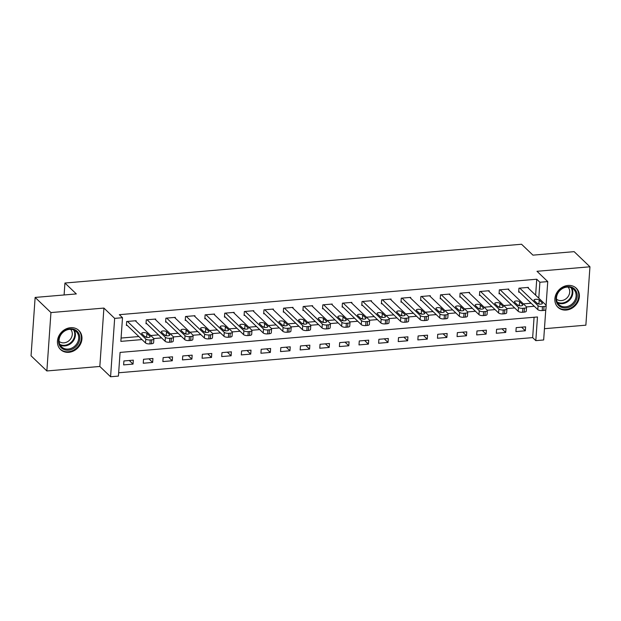 <?xml version="1.0" encoding="UTF-8"?>
<svg xmlns="http://www.w3.org/2000/svg" width="621" height="621" viewBox="0 0 621 621"><rect width="100%" height="100%" fill="white"/><g stroke="black" fill="none" stroke-linecap="round" stroke-linejoin="round"><path stroke-width="0.93" d="M68.838 352.309A13.227 11.325 133.8 0 0 80.714 343.661A13.227 11.325 133.8 0 0 78.844 330.45A13.227 11.325 133.8 0 0 70.561 327.694A13.227 11.325 133.8 0 0 58.684 336.334A13.227 11.325 133.8 0 0 60.555 349.553A13.227 11.325 133.8 0 0 68.838 352.309M566.259 310.058A13.227 11.325 133.8 0 0 578.135 301.418A13.227 11.325 133.8 0 0 576.265 288.198A13.227 11.325 133.8 0 0 567.974 285.443A13.227 11.325 133.8 0 0 556.098 294.09A13.227 11.325 133.8 0 0 557.968 307.302A13.227 11.325 133.8 0 0 566.259 310.058M545.774 309.755L543.662 339.974L535.814 340.642L537.476 316.974L120.078 352.418L118.425 376.093L110.577 376.753L114.66 318.371L122.508 317.704L120.854 341.371L141.999 339.578M99.826 366.46L103.909 308.078L50.945 312.573L35.133 297.428L31.05 355.81L46.862 370.954L99.826 366.46L110.577 376.753M544.454 328.695L585.867 325.179L589.95 266.797L536.994 271.292L547.745 281.592L546.092 305.221M118.658 372.771L532.655 337.614L535.814 340.642M50.945 312.573L46.862 370.954M35.133 297.428L76.321 293.927L64.933 283.029L521.555 244.247L532.942 255.146L574.138 251.652L589.95 266.797M532.655 337.614L534.076 317.261M525.607 326.84L516.191 327.64L515.919 331.583L525.335 330.783L525.607 326.84M505.991 328.501L496.583 329.301L496.303 333.244L505.719 332.445L505.991 328.501M486.383 330.17L476.967 330.97L476.687 334.913L486.103 334.114L486.383 330.17M466.767 331.831L457.351 332.631L457.072 336.582L466.487 335.782L466.767 331.831M447.151 333.5L437.735 334.3L437.463 338.243L446.879 337.444L447.151 333.5M427.535 335.169L418.119 335.969L417.848 339.912L427.264 339.113L427.535 335.169M407.919 336.83L398.511 337.63L398.232 341.573L407.648 340.774L407.919 336.83M388.311 338.499L378.895 339.299L378.616 343.242L388.032 342.443L388.311 338.499M368.695 340.161L359.28 340.96L359 344.911L368.416 344.112L368.695 340.161M349.08 341.829L339.664 342.629L339.392 346.572L348.808 345.773L349.08 341.829M329.464 343.498L320.048 344.298L319.776 348.241L329.192 347.442L329.464 343.498M309.848 345.16L300.44 345.959L300.16 349.91L309.576 349.111L309.848 345.16M290.24 346.829L280.824 347.628L280.545 351.571L289.96 350.772L290.24 346.829M270.624 348.497L261.208 349.297L260.929 353.24L270.345 352.441L270.624 348.497M251.008 350.159L241.592 350.958L241.321 354.901L250.729 354.102L251.008 350.159M231.392 351.828L221.976 352.627L221.705 356.57L231.121 355.771L231.392 351.828M211.777 353.489L202.368 354.288L202.089 358.239L211.505 357.44L211.777 353.489M192.168 355.158L182.753 355.957L182.473 359.901L191.889 359.101L192.168 355.158M172.553 356.827L163.137 357.626L162.857 361.569L172.273 360.77L172.553 356.827M152.937 358.488L143.521 359.287L143.249 363.231L152.657 362.431L152.937 358.488M133.321 360.157L123.905 360.956L123.633 364.9L133.049 364.1L133.321 360.157M535.62 295.154L536.738 279.225L119.348 314.676L122.508 317.704M121.087 338.057L138.832 336.551M150.717 335.542L158.448 334.882M170.333 333.873L178.064 333.221M189.948 332.212L197.68 331.552M209.564 330.543L217.296 329.883M229.18 328.874L236.911 328.222M248.788 327.213L256.52 326.553M268.404 325.544L276.135 324.892M288.02 323.883L295.751 323.223M307.636 322.214L315.367 321.554M327.251 320.545L334.983 319.893M346.86 318.884L354.591 318.224M366.475 317.215L374.207 316.563M386.091 315.553L393.823 314.894M405.707 313.884L413.439 313.225M425.323 312.216L433.054 311.563M444.931 310.554L452.662 309.895M464.547 308.885L472.278 308.233M484.163 307.224L491.894 306.564M503.778 305.555L511.51 304.895M523.394 303.886L531.126 303.234M528.316 288.152L528.37 287.391L518.954 288.191L518.675 292.134L519.459 292.064M508.7 289.821L508.754 289.052L499.338 289.852L499.059 293.795L499.851 293.733M489.084 291.49L489.138 290.721L479.723 291.521L479.451 295.464L480.235 295.402M469.468 293.151L469.523 292.39L460.107 293.19L459.835 297.133L460.619 297.063M449.86 294.82L449.907 294.051L440.499 294.851L440.219 298.794L441.003 298.732M430.244 296.481L430.299 295.72L420.883 296.52L420.603 300.463L421.387 300.393M410.628 298.15L410.683 297.381L401.267 298.181L400.987 302.132L401.779 302.062M391.013 299.819L391.067 299.05L381.651 299.85L381.379 303.793L382.163 303.731M371.397 301.48L371.451 300.719L362.035 301.519L361.764 305.462L362.548 305.392M351.789 303.149L351.835 302.38L342.427 303.18L342.148 307.123L342.932 307.061M332.173 304.818L332.227 304.049L322.811 304.849L322.532 308.792L323.316 308.722M312.557 306.479L312.611 305.711L303.195 306.51L302.916 310.461L303.7 310.391M292.941 308.148L292.996 307.379L283.58 308.179L283.308 312.122L284.092 312.06M273.325 309.809L273.38 309.048L263.964 309.848L263.692 313.791L264.476 313.721M253.71 311.478L253.764 310.71L244.356 311.509L244.076 315.452L244.86 315.39M234.101 313.147L234.156 312.379L224.74 313.178L224.46 317.121L225.244 317.052M214.486 314.808L214.54 314.04L205.124 314.839L204.845 318.79L205.629 318.72M194.87 316.477L194.924 315.709L185.508 316.508L185.237 320.452L186.021 320.389M175.254 318.138L175.308 317.378L165.892 318.177L165.621 322.12L166.405 322.051M155.638 319.807L155.692 319.039L146.284 319.838L146.005 323.782L146.789 323.72M136.03 321.476L136.084 320.708L126.668 321.507L126.389 325.451L127.173 325.381M64.933 283.029L64.103 294.967M103.909 308.078L114.66 318.371M536.738 279.225L539.897 282.252L547.745 281.592M538.787 298.181L539.897 282.252M153.829 338.577L161.615 337.909M173.438 336.908L181.231 336.248M193.053 335.239L200.839 334.579M212.669 333.578L220.455 332.918M232.285 331.909L240.071 331.249M251.901 330.248L259.687 329.58M271.509 328.579L279.303 327.919M291.125 326.91L298.911 326.25M310.741 325.249L318.526 324.589M330.356 323.58L338.142 322.92M349.972 321.919L357.758 321.251M369.58 320.25L377.374 319.59M389.196 318.581L396.982 317.921M408.812 316.92L416.598 316.26M428.428 315.251L436.214 314.591M448.044 313.589L455.83 312.922M467.652 311.921L475.445 311.261M487.268 310.252L495.053 309.592M506.883 308.59L514.669 307.931M526.499 306.921L534.285 306.262M521.57 327.182L525.335 330.783M129.284 360.498L133.049 364.1M148.9 358.829L152.657 362.431M168.516 357.168L172.273 360.77M188.124 355.499L191.889 359.101M207.74 353.838L211.505 357.44M227.356 352.169L231.121 355.771M246.972 350.5L250.729 354.102M266.588 348.839L270.345 352.441M286.203 347.17L289.96 350.772M305.811 345.501L309.576 349.111M325.427 343.84L329.192 347.442M345.043 342.171L348.808 345.773M364.659 340.51L368.416 344.112M384.275 338.841L388.032 342.443M403.883 337.172L407.648 340.774M423.499 335.511L427.264 339.113M443.115 333.842L446.879 337.444M462.73 332.181L466.487 335.782M482.346 330.512L486.103 334.114M501.954 328.843L505.719 332.445M527.586 287.453L545.929 305.02A3.392 1.219 4 0 1 546.177 305.524A3.392 1.219 4 0 1 544.058 306.502L542.49 306.634A3.392 1.219 4 0 1 538.081 305.687L519.738 288.121M518.729 291.365L537.809 309.631L538.081 305.687M542.242 302.963A2.709 0.978 -176 0 1 542.436 303.366A2.709 0.978 -176 0 1 540.208 304.166A2.709 0.978 -176 0 1 537.219 303.39L534.184 300.479A2.709 0.978 -176 0 1 533.982 300.075A2.709 0.978 -176 0 1 536.21 299.275A2.709 0.978 -176 0 1 539.207 300.052L542.242 302.963L542.187 303.739M537.142 303.312A2.709 0.978 -176 0 1 538.927 303.995L539.005 304.073M546.177 305.524L545.898 309.468A3.392 1.219 -176 0 1 543.779 310.446L542.211 310.578A3.392 1.219 -176 0 1 537.809 309.631M507.97 289.122L526.313 306.689A3.392 1.219 4 0 1 526.561 307.193A3.392 1.219 4 0 1 524.442 308.163L522.874 308.303A3.392 1.219 4 0 1 518.473 307.356L500.122 289.79M499.113 293.034L518.193 311.3L518.473 307.356M522.626 304.624A2.709 0.978 -176 0 1 522.82 305.027A2.709 0.978 -176 0 1 520.6 305.835A2.709 0.978 -176 0 1 517.603 305.051L514.568 302.148A2.709 0.978 -176 0 1 514.374 301.744A2.709 0.978 -176 0 1 516.594 300.944A2.709 0.978 -176 0 1 519.591 301.721L522.626 304.624L522.572 305.4M517.526 304.981A2.709 0.978 -176 0 1 519.311 305.664L519.389 305.742M526.561 307.193L526.282 311.137A3.392 1.219 -176 0 1 524.163 312.115L522.595 312.247A3.392 1.219 -176 0 1 518.193 311.3M488.354 290.783L506.697 308.358A3.392 1.219 4 0 1 506.946 308.854A3.392 1.219 4 0 1 504.826 309.832L503.258 309.964A3.392 1.219 4 0 1 498.857 309.017L480.507 291.451M479.505 294.696L498.578 312.968L498.857 309.017M503.01 306.293A2.709 0.978 -176 0 1 503.204 306.696A2.709 0.978 -176 0 1 500.984 307.496A2.709 0.978 -176 0 1 497.988 306.72L494.953 303.809A2.709 0.978 -176 0 1 494.758 303.413A2.709 0.978 -176 0 1 496.979 302.606A2.709 0.978 -176 0 1 499.975 303.39L503.01 306.293L502.956 307.069M497.91 306.642A2.709 0.978 -176 0 1 499.695 307.333L499.781 307.403M506.946 308.854L506.666 312.805A3.392 1.219 -176 0 1 504.555 313.776L502.979 313.908A3.392 1.219 -176 0 1 498.578 312.968M468.739 292.452L487.089 310.019A3.392 1.219 4 0 1 487.33 310.523A3.392 1.219 4 0 1 485.211 311.501L483.643 311.633A3.392 1.219 4 0 1 479.241 310.686L460.891 293.12M459.889 296.364L478.962 314.63L479.241 310.686M483.394 307.962A2.709 0.978 -176 0 1 483.596 308.365A2.709 0.978 -176 0 1 481.368 309.165A2.709 0.978 -176 0 1 478.372 308.389L475.337 305.478A2.709 0.978 -176 0 1 475.143 305.074A2.709 0.978 -176 0 1 477.37 304.274A2.709 0.978 -176 0 1 480.359 305.051L483.394 307.962L483.34 308.73M478.294 308.311A2.709 0.978 -176 0 1 480.087 308.994L480.165 309.072M487.33 310.523L487.058 314.467A3.392 1.219 -176 0 1 484.939 315.445L483.371 315.577A3.392 1.219 -176 0 1 478.962 314.63M449.123 294.121L467.473 311.688A3.392 1.219 4 0 1 467.714 312.192A3.392 1.219 4 0 1 465.603 313.163L464.027 313.295A3.392 1.219 4 0 1 459.625 312.355L441.283 294.789M440.273 298.033L459.354 316.299L459.625 312.355M463.786 309.623A2.709 0.978 -176 0 1 463.98 310.026A2.709 0.978 -176 0 1 461.752 310.834A2.709 0.978 -176 0 1 458.764 310.05L455.721 307.147A2.709 0.978 -176 0 1 455.527 306.743A2.709 0.978 -176 0 1 457.755 305.936A2.709 0.978 -176 0 1 460.743 306.72L463.786 309.623L463.732 310.399M458.686 309.98A2.709 0.978 -176 0 1 460.472 310.663L460.549 310.741M467.714 312.192L467.442 316.136A3.392 1.219 -176 0 1 465.323 317.106L463.755 317.246A3.392 1.219 -176 0 1 459.354 316.299M557.813 292.724A11.442 9.796 -46.2 0 1 572.554 287.593A11.442 9.796 -46.2 0 1 575.411 301.814A11.442 9.796 -46.2 0 1 560.67 306.937A11.442 9.796 -46.2 0 1 557.813 292.724M574.441 301.177A10.596 9.074 133.8 0 0 573.625 289.308A10.596 9.074 133.8 0 0 558.147 292.755A10.596 9.074 133.8 0 0 558.97 304.616A10.596 9.074 133.8 0 0 574.441 301.177M568.005 287.065A8.345 7.141 -46.2 0 1 568.394 296.139A8.345 7.141 -46.2 0 1 556.486 299.105M556.959 306.169A13.142 11.248 133.8 0 0 557.526 306.758A13.142 11.248 133.8 0 0 576.715 302.489A13.142 11.248 133.8 0 0 575.698 287.779A13.142 11.248 133.8 0 0 575.085 287.236M68.45 350.166A11.442 9.796 -46.2 0 1 58.599 340.417A11.442 9.796 -46.2 0 1 69.94 328.866A11.442 9.796 -46.2 0 1 79.783 338.616A11.442 9.796 -46.2 0 1 68.45 350.166M69.568 329.347A10.596 9.074 133.8 0 0 60.051 336.272A10.596 9.074 133.8 0 0 61.549 346.867A10.596 9.074 133.8 0 0 68.186 349.072A10.596 9.074 133.8 0 0 77.703 342.148A10.596 9.074 133.8 0 0 76.204 331.56A10.596 9.074 133.8 0 0 69.568 329.347M70.592 329.316A8.345 7.141 -46.2 0 1 71.415 337.583A8.345 7.141 -46.2 0 1 64.01 342.839A8.345 7.141 -46.2 0 1 59.065 341.356M59.538 348.412A13.142 11.248 133.8 0 0 60.105 349.002A13.142 11.248 133.8 0 0 68.333 351.742A13.142 11.248 133.8 0 0 80.14 343.157A13.142 11.248 133.8 0 0 78.277 330.023A13.142 11.248 133.8 0 0 77.664 329.479M429.515 295.782L447.857 313.349A3.392 1.219 4 0 1 448.106 313.853A3.392 1.219 4 0 1 445.987 314.831L444.419 314.963A3.392 1.219 4 0 1 440.01 314.016L421.667 296.45M420.658 299.695L439.738 317.96L440.01 314.016M444.17 311.292A2.709 0.978 -176 0 1 444.364 311.695A2.709 0.978 -176 0 1 442.136 312.495A2.709 0.978 -176 0 1 439.148 311.719L436.113 308.808A2.709 0.978 -176 0 1 435.911 308.404A2.709 0.978 -176 0 1 438.139 307.605A2.709 0.978 -176 0 1 441.135 308.381L444.17 311.292L444.116 312.068M439.07 311.641A2.709 0.978 -176 0 1 440.856 312.332L440.933 312.402M448.106 313.853L447.826 317.797A3.392 1.219 -176 0 1 445.707 318.775L444.139 318.907A3.392 1.219 -176 0 1 439.738 317.96M409.899 297.451L428.242 315.018A3.392 1.219 4 0 1 428.49 315.522A3.392 1.219 4 0 1 426.371 316.493L424.803 316.632A3.392 1.219 4 0 1 420.401 315.685L402.051 298.119M401.042 301.364L420.122 319.629L420.401 315.685M424.554 312.961A2.709 0.978 -176 0 1 424.748 313.357A2.709 0.978 -176 0 1 422.528 314.164A2.709 0.978 -176 0 1 419.532 313.38L416.497 310.477A2.709 0.978 -176 0 1 416.303 310.073A2.709 0.978 -176 0 1 418.523 309.274A2.709 0.978 -176 0 1 421.519 310.05L424.554 312.961L424.5 313.729M419.454 313.31A2.709 0.978 -176 0 1 421.24 313.993L421.317 314.071M428.49 315.522L428.211 319.466A3.392 1.219 -176 0 1 426.091 320.444L424.523 320.576A3.392 1.219 -176 0 1 420.122 319.629M390.283 299.12L408.626 316.687A3.392 1.219 4 0 1 408.874 317.184A3.392 1.219 4 0 1 406.755 318.162L405.187 318.294A3.392 1.219 4 0 1 400.786 317.347L382.435 299.78M381.434 303.025L400.506 321.298L400.786 317.347M404.939 314.622A2.709 0.978 -176 0 1 405.133 315.026A2.709 0.978 -176 0 1 402.913 315.825A2.709 0.978 -176 0 1 399.916 315.049L396.881 312.138A2.709 0.978 -176 0 1 396.687 311.742A2.709 0.978 -176 0 1 398.907 310.935A2.709 0.978 -176 0 1 401.903 311.719L404.939 314.622L404.884 315.398M399.839 314.971A2.709 0.978 -176 0 1 401.624 315.662L401.702 315.732M408.874 317.184L408.595 321.135A3.392 1.219 -176 0 1 406.483 322.105L404.908 322.237A3.392 1.219 -176 0 1 400.506 321.298M370.667 300.781L389.018 318.348A3.392 1.219 4 0 1 389.258 318.852A3.392 1.219 4 0 1 387.139 319.831L385.571 319.962A3.392 1.219 4 0 1 381.17 319.015L362.819 301.449M361.818 304.694L380.89 322.959L381.17 319.015M385.323 316.291A2.709 0.978 -176 0 1 385.517 316.694A2.709 0.978 -176 0 1 383.297 317.494A2.709 0.978 -176 0 1 380.3 316.718L377.265 313.807A2.709 0.978 -176 0 1 377.071 313.403A2.709 0.978 -176 0 1 379.299 312.604A2.709 0.978 -176 0 1 382.288 313.38L385.323 316.291L385.268 317.059M380.223 316.64A2.709 0.978 -176 0 1 382.016 317.323L382.094 317.401M389.258 318.852L388.987 322.796A3.392 1.219 -176 0 1 386.867 323.774L385.299 323.906A3.392 1.219 -176 0 1 380.89 322.959M351.051 302.45L369.402 320.017A3.392 1.219 4 0 1 369.642 320.521A3.392 1.219 4 0 1 367.531 321.492L365.955 321.624A3.392 1.219 4 0 1 361.554 320.684L343.211 303.118M342.202 306.363L361.282 324.628L361.554 320.684M365.707 317.952A2.709 0.978 -176 0 1 365.909 318.356A2.709 0.978 -176 0 1 363.681 319.163A2.709 0.978 -176 0 1 360.692 318.379L357.649 315.476A2.709 0.978 -176 0 1 357.455 315.072A2.709 0.978 -176 0 1 359.683 314.265A2.709 0.978 -176 0 1 362.672 315.049L365.707 317.952L365.66 318.728M360.615 318.309A2.709 0.978 -176 0 1 362.4 318.992L362.478 319.07M369.642 320.521L369.371 324.465A3.392 1.219 -176 0 1 367.252 325.435L365.684 325.575A3.392 1.219 -176 0 1 361.282 324.628M331.443 304.111L349.786 321.678A3.392 1.219 4 0 1 350.034 322.183A3.392 1.219 4 0 1 347.915 323.161L346.347 323.293A3.392 1.219 4 0 1 341.938 322.346L323.595 304.779M322.586 308.024L341.666 326.289L341.938 322.346M346.099 319.621A2.709 0.978 -176 0 1 346.293 320.025A2.709 0.978 -176 0 1 344.065 320.824A2.709 0.978 -176 0 1 341.076 320.048L338.041 317.137A2.709 0.978 -176 0 1 337.84 316.733A2.709 0.978 -176 0 1 340.067 315.934A2.709 0.978 -176 0 1 343.056 316.71L346.099 319.621L346.044 320.397M340.999 319.97A2.709 0.978 -176 0 1 342.784 320.661L342.862 320.731M350.034 322.183L349.755 326.126A3.392 1.219 -176 0 1 347.636 327.104L346.068 327.236A3.392 1.219 -176 0 1 341.666 326.289M311.827 305.78L330.17 323.347A3.392 1.219 4 0 1 330.419 323.851A3.392 1.219 4 0 1 328.299 324.822L326.731 324.962A3.392 1.219 4 0 1 322.322 324.015L303.98 306.448M302.97 309.693L322.051 327.958L322.322 324.015M326.483 321.29A2.709 0.978 -176 0 1 326.677 321.686A2.709 0.978 -176 0 1 324.457 322.493A2.709 0.978 -176 0 1 321.461 321.717L318.426 318.806A2.709 0.978 -176 0 1 318.231 318.402A2.709 0.978 -176 0 1 320.452 317.603A2.709 0.978 -176 0 1 323.448 318.379L326.483 321.29L326.429 322.058M321.383 321.639A2.709 0.978 -176 0 1 323.168 322.322L323.246 322.4M330.419 323.851L330.139 327.795A3.392 1.219 -176 0 1 328.02 328.773L326.452 328.905A3.392 1.219 -176 0 1 322.051 327.958M292.212 307.449L310.554 325.016A3.392 1.219 4 0 1 310.803 325.513A3.392 1.219 4 0 1 308.684 326.491L307.116 326.623A3.392 1.219 4 0 1 302.714 325.683L284.364 308.109M283.362 311.354L302.435 329.627L302.714 325.683M306.867 322.951A2.709 0.978 -176 0 1 307.061 323.355A2.709 0.978 -176 0 1 304.841 324.154A2.709 0.978 -176 0 1 301.845 323.378L298.81 320.475A2.709 0.978 -176 0 1 298.616 320.071A2.709 0.978 -176 0 1 300.836 319.264A2.709 0.978 -176 0 1 303.832 320.048L306.867 322.951L306.813 323.727M301.767 323.3A2.709 0.978 -176 0 1 303.553 323.991L303.63 324.061M310.803 325.513L310.523 329.464A3.392 1.219 -176 0 1 308.412 330.434L306.836 330.566A3.392 1.219 -176 0 1 302.435 329.627M272.596 309.111L290.946 326.677A3.392 1.219 4 0 1 291.187 327.182A3.392 1.219 4 0 1 289.068 328.16L287.5 328.292A3.392 1.219 4 0 1 283.098 327.345L264.748 309.778M263.746 313.023L282.819 331.288L283.098 327.345M287.251 324.62A2.709 0.978 -176 0 1 287.445 325.024A2.709 0.978 -176 0 1 285.225 325.823A2.709 0.978 -176 0 1 282.229 325.047L279.194 322.136A2.709 0.978 -176 0 1 279 321.732A2.709 0.978 -176 0 1 281.228 320.933A2.709 0.978 -176 0 1 284.216 321.709L287.251 324.62L287.197 325.388M282.151 324.969A2.709 0.978 -176 0 1 283.944 325.652L284.022 325.73M291.187 327.182L290.915 331.125A3.392 1.219 -176 0 1 288.796 332.103L287.228 332.235A3.392 1.219 -176 0 1 282.819 331.288M252.98 310.779L271.33 328.346A3.392 1.219 4 0 1 271.571 328.851A3.392 1.219 4 0 1 269.46 329.821L267.884 329.953A3.392 1.219 4 0 1 263.483 329.014L245.14 311.447M244.131 314.692L263.211 332.957L263.483 329.014M267.635 326.281A2.709 0.978 -176 0 1 267.837 326.685A2.709 0.978 -176 0 1 265.609 327.492A2.709 0.978 -176 0 1 262.621 326.708L259.578 323.805A2.709 0.978 -176 0 1 259.384 323.401A2.709 0.978 -176 0 1 261.612 322.594A2.709 0.978 -176 0 1 264.6 323.378L267.635 326.281L267.589 327.057M262.543 326.638A2.709 0.978 -176 0 1 264.329 327.321L264.406 327.399M271.571 328.851L271.299 332.794A3.392 1.219 -176 0 1 269.18 333.764L267.612 333.904A3.392 1.219 -176 0 1 263.211 332.957M233.372 312.441L251.715 330.007A3.392 1.219 4 0 1 251.955 330.512A3.392 1.219 4 0 1 249.844 331.49L248.276 331.622A3.392 1.219 4 0 1 243.867 330.675L225.524 313.108M224.515 316.353L243.595 334.626L243.867 330.675M248.027 327.95A2.709 0.978 -176 0 1 248.221 328.354A2.709 0.978 -176 0 1 245.994 329.153A2.709 0.978 -176 0 1 243.005 328.377L239.97 325.466A2.709 0.978 -176 0 1 239.768 325.07A2.709 0.978 -176 0 1 241.996 324.263A2.709 0.978 -176 0 1 244.985 325.039L248.027 327.95L247.973 328.726M242.927 328.299A2.709 0.978 -176 0 1 244.713 328.99L244.79 329.06M251.955 330.512L251.684 334.455A3.392 1.219 -176 0 1 249.564 335.433L247.996 335.565A3.392 1.219 -176 0 1 243.595 334.626M213.756 314.11L232.099 331.676A3.392 1.219 4 0 1 232.347 332.181A3.392 1.219 4 0 1 230.228 333.159L228.66 333.291A3.392 1.219 4 0 1 224.251 332.344L205.908 314.777M204.899 318.022L223.979 336.287L224.251 332.344M228.412 329.619A2.709 0.978 -176 0 1 228.606 330.015A2.709 0.978 -176 0 1 226.386 330.822A2.709 0.978 -176 0 1 223.389 330.046L220.354 327.135A2.709 0.978 -176 0 1 220.16 326.731A2.709 0.978 -176 0 1 222.38 325.932A2.709 0.978 -176 0 1 225.376 326.708L228.412 329.619L228.357 330.388M223.312 329.968A2.709 0.978 -176 0 1 225.097 330.651L225.175 330.729M232.347 332.181L232.068 336.124A3.392 1.219 -176 0 1 229.949 337.102L228.381 337.234A3.392 1.219 -176 0 1 223.979 336.287M194.14 315.779L212.483 333.345A3.392 1.219 4 0 1 212.731 333.85A3.392 1.219 4 0 1 210.612 334.82L209.044 334.952A3.392 1.219 4 0 1 204.643 334.013L186.292 316.438M185.283 319.683L204.363 337.956L204.643 334.013M208.796 331.28A2.709 0.978 -176 0 1 208.99 331.684A2.709 0.978 -176 0 1 206.77 332.491A2.709 0.978 -176 0 1 203.773 331.707L200.738 328.804A2.709 0.978 -176 0 1 200.544 328.4A2.709 0.978 -176 0 1 202.764 327.593A2.709 0.978 -176 0 1 205.761 328.377L208.796 331.28L208.741 332.056M203.696 331.63A2.709 0.978 -176 0 1 205.481 332.32L205.559 332.398M212.731 333.85L212.452 337.793A3.392 1.219 -176 0 1 210.34 338.763L208.765 338.895A3.392 1.219 -176 0 1 204.363 337.956M174.524 317.44L192.875 335.006A3.392 1.219 4 0 1 193.115 335.511A3.392 1.219 4 0 1 190.996 336.489L189.428 336.621A3.392 1.219 4 0 1 185.027 335.674L166.676 318.107M165.675 321.352L184.748 339.617L185.027 335.674M189.18 332.949A2.709 0.978 -176 0 1 189.374 333.353A2.709 0.978 -176 0 1 187.154 334.152A2.709 0.978 -176 0 1 184.158 333.376L181.122 330.465A2.709 0.978 -176 0 1 180.928 330.061A2.709 0.978 -176 0 1 183.156 329.262A2.709 0.978 -176 0 1 186.145 330.038L189.18 332.949L189.126 333.725M184.08 333.298A2.709 0.978 -176 0 1 185.873 333.982L185.951 334.059M193.115 335.511L192.844 339.454A3.392 1.219 -176 0 1 190.725 340.432L189.157 340.564A3.392 1.219 -176 0 1 184.748 339.617M154.908 319.109L173.259 336.675A3.392 1.219 4 0 1 173.5 337.18A3.392 1.219 4 0 1 171.38 338.15L169.812 338.29A3.392 1.219 4 0 1 165.411 337.343L147.068 319.776M146.059 323.021L165.139 341.286L165.411 337.343M169.564 334.61A2.709 0.978 -176 0 1 169.766 335.014A2.709 0.978 -176 0 1 167.538 335.821A2.709 0.978 -176 0 1 164.549 335.037L161.507 332.134A2.709 0.978 -176 0 1 161.313 331.73A2.709 0.978 -176 0 1 163.54 330.923A2.709 0.978 -176 0 1 166.529 331.707L169.564 334.61L169.51 335.387M164.464 334.967A2.709 0.978 -176 0 1 166.257 335.65L166.335 335.728M173.5 337.18L173.228 341.123A3.392 1.219 -176 0 1 171.109 342.101L169.541 342.233A3.392 1.219 -176 0 1 165.139 341.286M135.293 320.77L153.643 338.344A3.392 1.219 4 0 1 153.884 338.841A3.392 1.219 4 0 1 151.772 339.819L150.204 339.951A3.392 1.219 4 0 1 145.795 339.004L127.452 321.437M126.443 324.682L145.524 342.955L145.795 339.004M149.956 336.279A2.709 0.978 -176 0 1 150.15 336.683A2.709 0.978 -176 0 1 147.922 337.482A2.709 0.978 -176 0 1 144.934 336.706L141.899 333.795A2.709 0.978 -176 0 1 141.697 333.399A2.709 0.978 -176 0 1 143.925 332.592A2.709 0.978 -176 0 1 146.913 333.368L149.956 336.279L149.902 337.056M144.856 336.629A2.709 0.978 -176 0 1 146.641 337.319L146.719 337.389M153.884 338.841L153.612 342.792A3.392 1.219 -176 0 1 151.493 343.762L149.925 343.894A3.392 1.219 -176 0 1 145.524 342.955M543.779 310.446L544.058 306.502M542.211 310.578L542.49 306.634M539.207 300.052L538.927 303.995M524.163 312.115L524.442 308.163M522.595 312.247L522.874 308.303M519.591 301.721L519.311 305.664M504.555 313.776L504.826 309.832M502.979 313.908L503.258 309.964M499.975 303.39L499.695 307.333M484.939 315.445L485.211 311.501M483.371 315.577L483.643 311.633M480.359 305.051L480.087 308.994M465.323 317.106L465.603 313.163M463.755 317.246L464.027 313.295M460.743 306.72L460.472 310.663M571.739 287.981A10.596 9.074 -46.2 0 1 571.149 298.018A10.596 9.074 -46.2 0 1 557.557 302.792M557.2 302.085A10.246 8.772 133.8 0 0 570.567 297.583A10.246 8.772 133.8 0 0 571.017 287.655M74.318 330.225A10.596 9.074 -46.2 0 1 73.79 340.168A10.596 9.074 -46.2 0 1 64.887 345.92A10.596 9.074 -46.2 0 1 60.136 345.043M59.779 344.329A10.246 8.772 133.8 0 0 64.6 345.292A10.246 8.772 133.8 0 0 73.278 339.609A10.246 8.772 133.8 0 0 73.596 329.898M445.707 318.775L445.987 314.831M444.139 318.907L444.419 314.963M441.135 308.381L440.856 312.332M426.091 320.444L426.371 316.493M424.523 320.576L424.803 316.632M421.519 310.05L421.24 313.993M406.483 322.105L406.755 318.162M404.908 322.237L405.187 318.294M401.903 311.719L401.624 315.662M386.867 323.774L387.139 319.831M385.299 323.906L385.571 319.962M382.288 313.38L382.016 317.323M367.252 325.435L367.531 321.492M365.684 325.575L365.955 321.624M362.672 315.049L362.4 318.992M347.636 327.104L347.915 323.161M346.068 327.236L346.347 323.293M343.056 316.71L342.784 320.661M328.02 328.773L328.299 324.822M326.452 328.905L326.731 324.962M323.448 318.379L323.168 322.322M308.412 330.434L308.684 326.491M306.836 330.566L307.116 326.623M303.832 320.048L303.553 323.991M288.796 332.103L289.068 328.16M287.228 332.235L287.5 328.292M284.216 321.709L283.944 325.652M269.18 333.764L269.46 329.821M267.612 333.904L267.884 329.953M264.6 323.378L264.329 327.321M249.564 335.433L249.844 331.49M247.996 335.565L248.276 331.622M244.985 325.039L244.713 328.99M229.949 337.102L230.228 333.159M228.381 337.234L228.66 333.291M225.376 326.708L225.097 330.651M210.34 338.763L210.612 334.82M208.765 338.895L209.044 334.952M205.761 328.377L205.481 332.32M190.725 340.432L190.996 336.489M189.157 340.564L189.428 336.621M186.145 330.038L185.873 333.982M171.109 342.101L171.38 338.15M169.541 342.233L169.812 338.29M166.529 331.707L166.257 335.65M151.493 343.762L151.772 339.819M149.925 343.894L150.204 339.951M146.913 333.368L146.641 337.319M557.526 306.758L557.107 306.355M575.698 287.779L575.279 287.376M78.277 330.023L77.858 329.619M60.105 349.002L59.686 348.606"/></g></svg>
